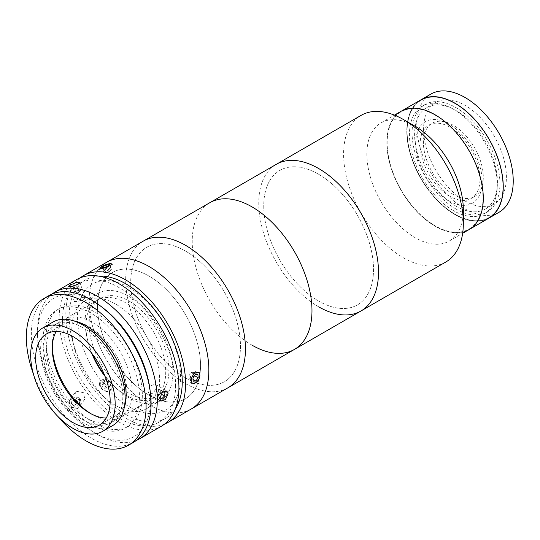 <?xml version="1.0" encoding="UTF-8"?>
<svg xmlns="http://www.w3.org/2000/svg" width="540" height="540" viewBox="0 0 540 540"><rect width="100%" height="100%" fill="white"/><g stroke="black" fill="none" stroke-linecap="round" stroke-linejoin="round"><path stroke-width="0.41" stroke-dasharray="2.7 2.03" d="M445.797 262.022A84.679 48.89 60 0 1 403.461 257.83A84.679 48.89 60 0 1 348.138 183.209A84.679 48.89 60 0 1 361.118 115.358M463.334 209.817A68.216 39.386 60 0 1 449.206 241.043A68.216 39.386 60 0 1 415.105 237.661A68.216 39.386 60 0 1 370.541 177.552A68.216 39.386 60 0 1 380.997 122.891A68.216 39.386 60 0 1 415.105 126.272M469.166 229.52A68.216 39.386 60 0 1 435.058 226.138A68.216 39.386 60 0 1 390.501 166.03A68.216 39.386 60 0 1 400.957 111.368A68.216 39.386 60 0 0 390.501 166.03A68.216 39.386 60 0 0 435.058 226.138A68.216 39.386 60 0 0 469.166 229.52M318.634 306.801A84.679 48.89 60 0 1 263.318 232.18A84.679 48.89 60 0 1 276.298 164.329A84.679 48.89 60 0 0 263.318 232.18A84.679 48.89 60 0 0 318.634 306.801A84.679 48.89 60 0 0 360.97 310.993M318.634 174.285A77.618 44.813 60 0 1 373.518 269.352A77.618 44.813 60 0 1 318.634 301.043A77.618 44.813 60 0 1 263.75 205.976A77.618 44.813 60 0 1 318.634 174.285A77.618 44.813 60 0 1 373.518 269.352A77.618 44.813 60 0 1 318.634 301.043A77.618 44.813 60 0 1 263.75 205.976A77.618 44.813 60 0 1 318.634 174.285M465.001 200.981A58.57 33.818 60 0 1 426.735 149.371A58.57 33.818 60 0 1 435.713 102.438A58.57 33.818 60 0 1 465.001 105.341A58.57 33.818 60 0 1 503.26 156.951A58.57 33.818 60 0 1 494.282 203.884A58.57 33.818 60 0 1 465.001 200.981M456.017 206.165A58.57 33.818 60 0 1 417.757 154.555A58.57 33.818 60 0 1 426.735 107.622A58.57 33.818 60 0 1 456.017 110.525A58.57 33.818 60 0 1 494.282 162.135A58.57 33.818 60 0 1 485.298 209.068A58.57 33.818 60 0 1 456.017 206.165M489.125 217.998A68.216 39.386 60 0 1 455.018 214.616A68.216 39.386 60 0 1 410.454 154.508A68.216 39.386 60 0 1 420.91 99.846A68.216 39.386 60 0 0 410.454 154.508A68.216 39.386 60 0 0 455.018 214.616A68.216 39.386 60 0 0 489.125 217.998M499.102 212.234A68.216 39.386 60 0 1 465.001 208.859A68.216 39.386 60 0 1 420.437 148.743A68.216 39.386 60 0 1 430.893 94.088M455.018 103.613A67.743 39.11 60 0 1 502.922 186.577A67.743 39.11 60 0 1 455.018 214.232A67.743 39.11 60 0 1 407.12 131.267A67.743 39.11 60 0 1 455.018 103.613A67.743 39.11 60 0 1 502.922 186.577A67.743 39.11 60 0 1 455.018 214.232A67.743 39.11 60 0 1 407.12 131.267A67.743 39.11 60 0 1 455.018 103.613M453.357 194.454A42.336 24.442 60 0 1 425.695 157.14A42.336 24.442 60 0 1 432.189 123.215A42.336 24.442 60 0 1 453.357 125.314A42.336 24.442 60 0 1 481.019 162.621A42.336 24.442 60 0 1 474.525 196.547A42.336 24.442 60 0 1 453.357 194.454M450.029 196.371A42.336 24.442 60 0 1 422.368 159.064A42.336 24.442 60 0 1 428.861 125.138A42.336 24.442 60 0 1 450.029 127.231A42.336 24.442 60 0 1 477.691 164.545A42.336 24.442 60 0 1 471.197 198.47A42.336 24.442 60 0 1 450.029 196.371M456.017 209.048A62.1 35.849 60 0 1 415.449 154.325A62.1 35.849 60 0 1 424.967 104.564A62.1 35.849 60 0 1 456.017 107.642A62.1 35.849 60 0 1 496.584 162.364A62.1 35.849 60 0 1 487.067 212.126A62.1 35.849 60 0 1 456.017 209.048M453.357 210.587A62.1 35.849 60 0 1 412.789 155.864A62.1 35.849 60 0 1 422.307 106.103A62.1 35.849 60 0 1 453.357 109.181A62.1 35.849 60 0 1 493.925 163.897A62.1 35.849 60 0 1 484.407 213.658A62.1 35.849 60 0 1 453.357 210.587M482.193 181.643A47.041 27.162 60 0 1 448.929 200.846A47.041 27.162 60 0 1 415.665 143.235A47.041 27.162 60 0 1 448.929 124.025A47.041 27.162 60 0 1 482.193 181.643M435.058 115.135A67.743 39.11 60 0 1 482.963 198.099A67.743 39.11 60 0 1 435.058 225.754A67.743 39.11 60 0 1 387.16 142.79A67.743 39.11 60 0 1 435.058 115.135M191.322 408.942A84.679 48.89 60 0 1 148.365 404.393A84.679 48.89 60 0 1 93.548 329.731A84.679 48.89 60 0 1 106.643 262.278A84.679 48.89 60 0 0 89.107 301.037A84.679 48.89 60 0 0 126.07 386.255A84.679 48.89 60 0 0 191.322 408.942M227.914 387.815A84.679 48.89 60 0 1 184.957 383.265A84.679 48.89 60 0 1 130.14 308.61A84.679 48.89 60 0 1 143.235 241.151A84.679 48.89 60 0 0 130.255 309.002A84.679 48.89 60 0 0 185.578 383.623A84.679 48.89 60 0 0 227.914 387.815M149.513 276.379A72.92 42.1 60 0 1 200.543 365.985A72.92 42.1 60 0 1 148.453 394.835A72.92 42.1 60 0 1 97.43 305.228A72.92 42.1 60 0 1 149.513 276.379M186.138 251.438A77.618 44.813 60 0 1 240.462 346.822A77.618 44.813 60 0 1 185.011 377.534A77.618 44.813 60 0 1 130.694 282.143A77.618 44.813 60 0 1 186.138 251.438M129.553 287.901A72.92 42.1 60 0 1 180.583 377.507A72.92 42.1 60 0 1 128.493 406.357A72.92 42.1 60 0 1 77.47 316.75A72.92 42.1 60 0 1 129.553 287.901M129.438 301.279A56.45 32.596 60 0 1 168.939 370.649A56.45 32.596 60 0 1 128.614 392.985A56.45 32.596 60 0 1 89.107 323.615A56.45 32.596 60 0 1 129.438 301.279M92.563 354.328A62.1 35.849 60 0 1 85.118 321.779A62.1 35.849 60 0 1 97.976 293.355A62.1 35.849 60 0 1 145.827 309.994A62.1 35.849 60 0 1 172.935 372.485A62.1 35.849 60 0 1 160.076 400.91A62.1 35.849 60 0 1 104.564 375.111M71.813 329.461A62.1 35.849 60 0 1 84.672 301.037A62.1 35.849 60 0 1 132.523 317.675A62.1 35.849 60 0 1 159.631 380.167A62.1 35.849 60 0 1 146.765 408.591A62.1 35.849 60 0 1 98.915 391.952A62.1 35.849 60 0 1 71.813 329.461M102.209 307.355A79.974 46.17 -120 0 0 37.55 334.651A79.974 46.17 -120 0 0 94.095 432.594A79.974 46.17 -120 0 0 150.647 399.944A79.974 46.17 -120 0 0 150.066 390.245M37.55 334.651L37.55 330.811A84.679 48.89 60 0 1 52.09 294.037M136.539 440.309A84.679 48.89 60 0 1 97.423 434.518A84.679 48.89 60 0 1 37.55 330.811M77.814 408.503L79.016 407.417L77.612 400.984L70.612 399.546L69.39 400.653L70.673 407.268L77.814 408.503M161.386 426.229A84.679 48.89 60 0 1 96.133 403.542A84.679 48.89 60 0 1 59.171 318.323A84.679 48.89 60 0 1 76.707 279.558M83.653 299.288L85.475 297.331L82.06 297.432L76.451 299.93L74.507 301.583L77.895 301.421L83.653 299.288M76.451 391.237L83.423 392.695L84.848 399.114L83.653 400.201L76.498 398.986L75.229 392.351L76.451 391.237M156.472 386.984L155.162 384.237L150.566 385.776L148.156 391.784L149.283 394.423L153.745 392.816L156.472 386.984M175.595 385.54A79.974 46.17 60 0 1 159.03 422.152A79.974 46.17 60 0 1 97.403 400.727A79.974 46.17 60 0 1 62.498 320.247A79.974 46.17 60 0 1 79.056 283.635A79.974 46.17 60 0 1 140.684 305.06A79.974 46.17 60 0 1 175.595 385.54M175.304 409.043A79.974 46.17 60 0 1 165.686 418.311A79.974 46.17 60 0 1 104.058 396.887A79.974 46.17 60 0 1 69.147 316.406A79.974 46.17 60 0 1 85.712 279.794A79.974 46.17 60 0 1 98.55 276.095M109.411 390.258C114.919 387.551 107.278 378.041 102.215 381.301C96.552 384.217 104.18 393.748 109.411 390.258M164.579 424.082A84.679 48.89 60 0 1 100.629 397.366A84.679 48.89 60 0 1 65.819 314.483A84.679 48.89 60 0 1 80.163 277.864M199.712 375.462C199.82 381.402 190.984 386.519 191.396 380.261C190.984 374.126 199.807 369.029 199.712 375.462M200.543 365.377A72.92 42.1 60 0 1 148.986 395.145A72.92 42.1 60 0 1 97.423 305.843A72.92 42.1 60 0 1 148.986 276.075A72.92 42.1 60 0 1 200.543 365.377M102.209 266.639C107.278 263.358 114.919 262.676 109.418 265.99C104.207 268.866 96.539 269.555 102.209 266.639M142.331 395.145A68.216 39.386 60 0 1 94.095 422.995A68.216 39.386 60 0 1 45.866 339.451A68.216 39.386 60 0 1 94.095 311.6A68.216 39.386 60 0 1 142.331 395.145M106.225 418.027A52.691 30.422 -120 0 0 115.884 415.557A52.691 30.422 -120 0 0 123.964 373.336A52.691 30.422 -120 0 0 89.546 326.909A52.691 30.422 -120 0 0 63.2 324.297A52.691 30.422 -120 0 0 56.227 331.432M90.848 413.674A56.45 32.596 -120 0 0 92.205 414.484L89.546 412.945L92.205 414.484A56.45 32.596 -120 0 0 120.427 417.278A56.45 32.596 -120 0 0 129.08 372.046A56.45 32.596 -120 0 0 92.205 322.299A56.45 32.596 -120 0 0 63.977 319.505A56.45 32.596 -120 0 0 52.285 345.344A56.45 32.596 -120 0 0 52.306 346.923M105.097 376.448A56.45 32.596 -120 0 0 125.8 395.084A56.45 32.596 -120 0 0 154.028 397.886A56.45 32.596 -120 0 0 162.682 352.647A56.45 32.596 -120 0 0 125.8 302.9A56.45 32.596 -120 0 0 97.578 300.105A56.45 32.596 -120 0 0 91.672 353.194M53.015 322.029A59.744 34.492 -120 0 0 43.862 369.9A59.744 34.492 -120 0 0 82.89 422.55A59.744 34.492 -120 0 0 112.759 425.507M73.73 320.861A56.45 32.596 -120 0 0 57.989 322.961A56.45 32.596 -120 0 0 49.336 368.192A56.45 32.596 -120 0 0 86.218 417.94A56.45 32.596 -120 0 0 114.439 420.734A56.45 32.596 -120 0 0 124.133 408.152M82.89 327.672A56.45 32.596 -120 0 0 54.662 324.878A56.45 32.596 -120 0 0 46.008 370.116A56.45 32.596 -120 0 0 82.89 419.863A56.45 32.596 -120 0 0 111.119 422.658A56.45 32.596 -120 0 0 119.765 377.42A56.45 32.596 -120 0 0 82.89 327.672M48.87 295.637A84.679 48.89 -120 0 0 35.89 363.488A84.679 48.89 -120 0 0 91.206 438.109A84.679 48.89 -120 0 0 133.542 442.3M33.332 373.734A84.679 48.89 -120 0 0 58.138 416.705M91.206 313.274A68.216 39.386 -120 0 0 42.971 341.118A68.216 39.386 -120 0 0 91.206 424.663A68.216 39.386 -120 0 0 139.442 396.812A68.216 39.386 -120 0 0 91.206 313.274M156.101 391.966L155.588 395.53L157.788 396.407L160.495 393.714L161.008 390.15L158.807 389.279L156.101 391.966L160.09 394.268L159.82 397.926M155.588 395.53L159.584 397.832M157.788 396.407L159.86 397.602M160.495 393.714L161.109 394.072M161.008 390.15L164.997 392.459M163.107 391.702L160.09 394.268M158.807 389.279L162.797 391.581M158.227 399.182A6.109 3.53 120 0 0 163.755 398.993A6.109 3.53 120 0 0 166.354 391.108A6.109 3.53 120 0 0 160.826 391.298A6.109 3.53 120 0 0 158.227 399.182M75.559 399.674L77.558 396.833L79.036 398.216A3.523 2.781 -144.9 0 1 80.041 399.661A3.523 2.781 -144.9 0 1 80.224 401.227A3.523 2.781 -144.9 0 1 78.152 403.117A3.523 2.781 -144.9 0 1 74.898 401.996A3.523 2.781 -144.9 0 1 73.892 400.552A3.523 2.781 -144.9 0 1 73.71 398.986L74.007 397.346L72.009 400.187L75.559 399.674L78.523 402.428L77.936 405.702L74.378 406.215L71.422 403.461L72.009 400.187M73.413 400.619L73.71 398.986A3.523 2.781 -144.9 0 1 79.036 398.216L80.514 399.593L79.927 402.86L76.376 403.373L73.413 400.619L71.422 403.461M76.376 403.373L74.378 406.215M80.514 399.593L78.523 402.428M79.927 402.86L77.936 405.702M69.64 403.718A6.109 4.819 -144.9 0 1 72.913 397.717A6.109 4.819 -144.9 0 1 80.305 402.172A6.109 4.819 -144.9 0 1 77.024 408.173A6.109 4.819 -144.9 0 1 69.64 403.718M78.908 291.735L80.77 290.25L79.799 290.209A3.523 0.743 -21.2 0 0 78.577 290.372A3.523 0.743 -21.2 0 0 76.923 290.878A3.523 0.743 -21.2 0 0 74.02 293.105A3.523 0.743 -21.2 0 0 74.129 293.112A3.523 0.743 -21.2 0 0 75.35 292.95A3.523 0.743 -21.2 0 0 77.004 292.444L78.908 291.735L76.916 286.591L78.779 285.107L76.835 285.032L73.028 286.443L71.165 287.928L73.109 288.002L76.916 286.591M71.165 287.928L73.157 293.072L75.101 293.153L73.109 288.002M75.101 293.153L77.004 292.444A3.523 0.743 -21.2 0 0 79.839 290.993A3.523 0.743 -21.2 0 0 80.116 290.743A3.523 0.743 -21.2 0 0 79.799 290.209L75.026 291.587L73.028 286.443M80.77 290.25L78.779 285.107M78.827 290.176L76.835 285.032M72.171 288.752A6.109 1.289 -21.2 0 0 79.954 285.356A6.109 1.289 -21.2 0 0 77.767 284.283A6.109 1.289 -21.2 0 0 69.984 287.678A6.109 1.289 -21.2 0 0 72.171 288.752M190.789 383.123A7.054 4.077 120 0 0 194.886 383.238A7.054 4.077 120 0 0 199.874 374.591A7.054 4.077 120 0 0 198.983 371.824A7.054 4.077 120 0 0 192.044 374.382A7.054 4.077 120 0 0 190.789 383.123M189.196 378.817L191.801 378.729L194.164 375.469L193.928 372.296L191.322 372.384L188.96 375.638L189.196 378.817L193.192 381.119M188.96 375.638L192.956 377.946M191.801 378.729L193.064 379.458M194.164 375.469L194.576 375.705M193.928 372.296L197.917 374.605M191.322 372.384L195.318 374.686M105.489 379.816L109.276 380.221L110.396 381.834A3.523 2.781 -144.9 0 1 111.011 383.393A3.523 2.781 -144.9 0 1 110.754 384.858A3.523 2.781 -144.9 0 1 108.088 386.066A3.523 2.781 -144.9 0 1 105.071 384.257A3.523 2.781 -144.9 0 1 104.456 382.698A3.523 2.781 -144.9 0 1 104.719 381.226L103.498 382.658L107.278 383.056L109.526 386.282L107.987 389.111L104.2 388.706L101.959 385.479L103.498 382.658M100.055 385.276A6.109 4.819 -144.9 0 1 105.131 380.632A6.109 4.819 -144.9 0 1 111.422 386.485A6.109 4.819 -144.9 0 1 106.353 391.129A6.109 4.819 -144.9 0 1 100.055 385.276M99.508 384.71A7.054 5.562 -144.9 0 1 105.368 379.35A7.054 5.562 -144.9 0 1 112.637 386.107A7.054 5.562 -144.9 0 1 106.778 391.466A7.054 5.562 -144.9 0 1 99.508 384.71M111.524 383.447L109.978 386.269L106.198 385.87L103.95 382.644L104.719 381.226A3.523 2.781 -144.9 0 1 107.386 380.018A3.523 2.781 -144.9 0 1 110.396 381.834L111.524 383.447L109.526 386.282M109.276 380.221L107.278 383.056M109.978 386.269L107.987 389.111M103.95 382.644L101.959 385.479M106.198 385.87L104.2 388.706M108.553 270.203A3.523 0.743 -21.2 0 0 105.165 271.721A3.523 0.743 -21.2 0 0 104.787 272.714A3.523 0.743 -21.2 0 0 106.92 272.349A3.523 0.743 -21.2 0 0 110.882 270.351A3.523 0.743 -21.2 0 0 108.553 270.203M104.436 269.136A7.054 1.492 -21.2 0 0 110.855 266.328A7.054 1.492 -21.2 0 0 112.381 264.202A7.054 1.492 -21.2 0 0 107.71 264.843A7.054 1.492 -21.2 0 0 99.536 269.183A7.054 1.492 -21.2 0 0 104.436 269.136M106.792 272.511L110.457 270.911L111.402 269.676L108.682 270.034L105.017 271.634L104.072 272.869L106.792 272.511L104.794 267.368M104.072 272.869L102.074 267.725M110.457 270.911L108.459 265.768M111.402 269.676L109.404 264.533M108.682 270.034L107.231 266.308M105.017 271.634L103.43 267.55M252.106 345.215A84.679 48.89 60 0 1 196.783 270.594A84.679 48.89 60 0 1 209.763 202.736A84.679 48.89 60 0 0 196.783 270.594A84.679 48.89 60 0 0 252.106 345.215A84.679 48.89 60 0 0 294.442 349.407M185.578 251.107A77.618 44.813 60 0 1 240.462 346.174A77.618 44.813 60 0 1 185.578 377.858A77.618 44.813 60 0 1 130.687 282.791A77.618 44.813 60 0 1 185.578 251.107M449.206 241.043L462.652 233.28M380.997 122.891L394.436 115.128M426.735 107.622L435.713 102.438M485.298 209.068L494.282 203.884M428.861 125.138L432.189 123.215M422.307 106.103L424.967 104.564M484.407 213.658L487.067 212.126M471.197 198.47L474.525 196.547M84.672 301.037L97.976 293.355M146.765 408.591L160.076 400.91M94.095 432.594L97.423 434.518M85.475 297.331L79.643 282.312M84.848 399.114L79.016 407.417M155.162 384.237L166.82 390.974M159.03 422.152L165.686 418.311M79.056 283.635L85.712 279.794M149.283 394.423L160.94 401.159M75.229 392.351L69.39 400.653M74.507 301.583L68.681 286.565M115.884 415.557L99.252 425.162M154.028 397.886L120.427 417.278M97.578 300.105L63.977 319.505M52.285 348.415L52.285 345.344M63.2 324.297L46.568 333.902M57.989 322.961L54.662 324.878M114.439 420.734L111.119 422.658M80.116 290.743L77.686 293.517L74.02 293.105M199.874 375.368L199.874 374.591M195.554 382.846L194.886 383.238M110.882 270.351L108.452 273.125L104.787 272.714M111.2 263.709L112.381 264.202M100.076 268.029L99.536 269.183"/><path stroke-width="0.81" d="M80.163 277.864A84.679 48.89 60 0 1 83.363 275.717L276.298 164.329A84.679 48.89 60 0 1 318.634 168.52A84.679 48.89 60 0 1 373.95 243.142A84.679 48.89 60 0 1 360.97 310.993A84.679 48.89 60 0 1 318.634 306.801M415.105 126.272L403.461 119.549A84.679 48.89 60 0 1 463.334 223.256A84.679 48.89 60 0 1 445.797 262.022L360.97 310.993A84.679 48.89 60 0 0 373.95 243.142A84.679 48.89 60 0 0 318.634 168.52A84.679 48.89 60 0 0 276.298 164.329L361.118 115.358A84.679 48.89 60 0 1 403.461 119.549L415.105 126.272A68.216 39.386 60 0 1 463.334 209.817L463.334 223.256M394.436 115.128L400.957 111.368A68.216 39.386 60 0 1 435.058 114.75A68.216 39.386 60 0 1 479.621 174.859A68.216 39.386 60 0 1 469.166 229.52L499.102 212.234A68.216 39.386 60 0 0 509.558 157.572A68.216 39.386 60 0 0 465.001 97.463A68.216 39.386 60 0 0 430.893 94.088L420.91 99.846A68.216 39.386 60 0 1 455.018 103.228A68.216 39.386 60 0 1 499.581 163.337A68.216 39.386 60 0 1 489.125 217.998A68.216 39.386 60 0 0 499.581 163.337A68.216 39.386 60 0 0 455.018 103.228A68.216 39.386 60 0 0 420.91 99.846L400.957 111.368A68.216 39.386 60 0 1 435.058 114.75A68.216 39.386 60 0 1 479.621 174.859A68.216 39.386 60 0 1 469.166 229.52L462.652 233.28M83.363 275.717A84.679 48.89 60 0 1 148.615 298.404A84.679 48.89 60 0 1 185.578 383.623A84.679 48.89 60 0 1 168.035 422.388L191.322 408.942A84.679 48.89 60 0 0 208.859 370.177A84.679 48.89 60 0 0 171.895 284.965A84.679 48.89 60 0 0 106.643 262.278A84.679 48.89 60 0 1 149.6 266.828A84.679 48.89 60 0 1 204.417 341.483A84.679 48.89 60 0 1 191.322 408.942L294.442 349.407A84.679 48.89 60 0 1 252.106 345.215M186.192 245.7A84.679 48.89 60 0 1 241.009 320.362A84.679 48.89 60 0 1 227.914 387.815A84.679 48.89 60 0 0 240.894 319.964A84.679 48.89 60 0 0 185.578 245.342A84.679 48.89 60 0 0 143.235 241.151A84.679 48.89 60 0 1 186.192 245.7M104.564 375.111A62.1 35.849 60 0 1 92.563 354.328M52.09 294.037A84.679 48.89 60 0 1 55.087 292.046A84.679 48.89 60 0 1 120.339 314.732A84.679 48.89 60 0 1 157.302 399.944A84.679 48.89 60 0 1 139.766 438.71A84.679 48.89 60 0 1 136.539 440.309M55.087 292.046L76.707 279.558A84.679 48.89 60 0 1 141.959 302.245A84.679 48.89 60 0 1 178.922 387.464A84.679 48.89 60 0 1 161.386 426.229L139.766 438.71M168.109 393.707L165.422 399.546L160.94 401.159L159.793 398.507L162.236 392.519L166.82 390.974L168.109 393.707M70.612 284.884L76.234 282.413L79.643 282.312L77.814 284.236L72.077 286.409L68.681 286.565L70.612 284.884M98.55 276.095A79.974 46.17 60 0 1 182.25 381.699A79.974 46.17 60 0 1 175.304 409.043M168.035 422.388A84.679 48.89 60 0 1 164.579 424.082M150.066 390.245A79.974 46.17 -120 0 0 102.209 307.355M72.907 422.55A52.691 30.422 -120 0 0 99.252 425.162A52.691 30.422 -120 0 0 107.332 382.941A52.691 30.422 -120 0 0 72.907 336.508A52.691 30.422 -120 0 0 46.568 333.902A52.691 30.422 -120 0 0 38.489 376.124A52.691 30.422 -120 0 0 72.907 422.55M56.227 331.432A52.691 30.422 -120 0 0 52.285 348.415A52.691 30.422 -120 0 0 89.539 412.945A52.691 30.422 -120 0 0 106.225 418.027M102.782 431.271L112.759 425.507A59.744 34.492 -120 0 0 121.919 377.636A59.744 34.492 -120 0 0 82.89 324.986A59.744 34.492 -120 0 0 53.015 322.029L43.038 327.787A59.744 34.492 -120 0 0 33.878 375.664A59.744 34.492 -120 0 0 72.907 428.315A59.744 34.492 -120 0 0 102.782 431.271A59.744 34.492 -120 0 0 111.942 383.393A59.744 34.492 -120 0 0 72.907 330.75A59.744 34.492 -120 0 0 43.038 327.787M52.306 346.923A56.45 32.596 -120 0 0 90.848 413.674M91.672 353.194A56.45 32.596 -120 0 0 105.097 376.448M124.133 408.152A56.45 32.596 -120 0 0 86.218 325.755A56.45 32.596 -120 0 0 73.73 320.861M58.138 416.705A84.679 48.89 -120 0 0 86.218 440.984A84.679 48.89 -120 0 0 128.554 445.183L133.542 442.3A84.679 48.89 -120 0 0 146.522 374.45A84.679 48.89 -120 0 0 91.206 299.828A84.679 48.89 -120 0 0 48.87 295.637L43.875 298.512A84.679 48.89 -120 0 0 33.332 373.734M128.554 445.183A84.679 48.89 -120 0 0 141.534 377.325A84.679 48.89 -120 0 0 86.218 302.711A84.679 48.89 -120 0 0 43.875 298.512M159.82 397.926L161.777 398.709L164.491 396.023L164.997 392.459L163.107 391.702M159.86 397.602L161.777 398.709M161.109 394.072L164.491 396.023M192.004 382.752A6.109 3.53 120 0 0 195.554 382.846A6.109 3.53 120 0 0 199.874 375.368A6.109 3.53 120 0 0 199.105 372.964A6.109 3.53 120 0 0 193.091 375.185A6.109 3.53 120 0 0 192.004 382.752M192.956 377.946L193.192 381.119L195.791 381.031L198.16 377.777L197.917 374.605L195.318 374.686L192.956 377.946M193.064 379.458L195.791 381.031M194.576 375.705L198.16 377.777M104.321 267.988A6.109 1.289 -21.2 0 0 109.883 265.559A6.109 1.289 -21.2 0 0 111.2 263.709A6.109 1.289 -21.2 0 0 107.156 264.269A6.109 1.289 -21.2 0 0 100.076 268.029A6.109 1.289 -21.2 0 0 104.321 267.988M102.074 267.725L104.794 267.368L108.459 265.768L109.404 264.533L106.684 264.89L103.019 266.49L102.074 267.725M107.231 266.308L106.684 264.89M103.43 267.55L103.019 266.49M294.442 349.407A84.679 48.89 60 0 0 307.422 281.549A84.679 48.89 60 0 0 252.106 206.935A84.679 48.89 60 0 0 209.763 202.736A84.679 48.89 60 0 1 252.106 206.935A84.679 48.89 60 0 1 307.422 281.549A84.679 48.89 60 0 1 294.442 349.407L360.97 310.993"/></g></svg>
